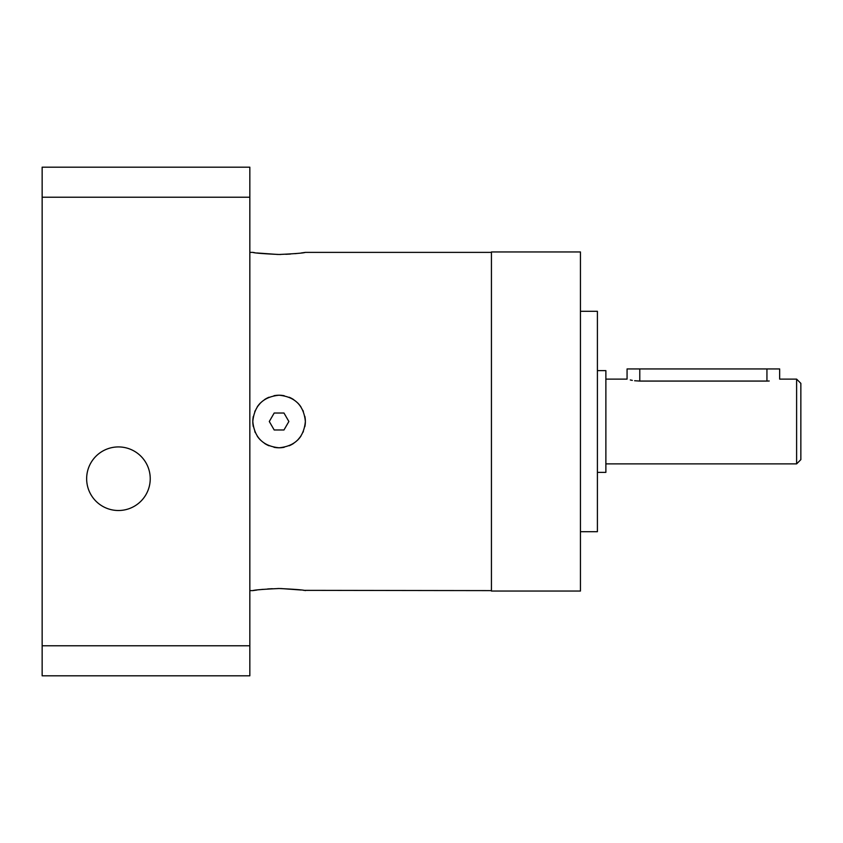 <?xml version="1.0" encoding="UTF-8"?>
<svg xmlns="http://www.w3.org/2000/svg" width="843" height="843" viewBox="0 0 843 843"><rect width="100%" height="100%" fill="white"/><g stroke="black" fill="none" stroke-linecap="round" stroke-linejoin="round"><path stroke-width="1.26" d="M800.85 459.646L800.85 383.354L796.614 379.118L796.614 463.882L800.85 459.646M769.227 381.004L766.94 381.068C783.337 378.939 783.337 378.939 766.94 381.068L766.94 368.939L779.659 368.939L779.659 379.118L796.614 379.118M634.631 380.741L639.784 381.068C623.399 378.939 623.399 378.939 639.784 381.068L766.94 381.068M632.303 380.383L630.29 379.961M597.402 370.635L605.875 370.635L605.875 472.365L597.402 472.365M580.448 311.299L597.402 311.299L597.402 531.701L580.448 531.701M580.448 251.962L580.448 591.038L491.437 591.038L491.437 251.962L580.448 251.962M301.225 252.974L305.366 252.384C303.817 253.037 295.061 253.743 279.096 254.481C263.027 253.732 254.27 253.037 252.805 252.384L249.834 252.384M252.805 252.384L254.533 252.647M256.936 252.974L277.832 254.47M279.086 254.481L280.719 254.47M285.777 254.291L290.403 254.059M294.955 253.68L298.622 253.3M491.437 252.384L305.366 252.384M491.437 590.616L303.628 590.353M301.12 590.016L280.719 588.53M256.925 590.026L252.805 590.616C254.344 589.963 263.111 589.257 279.075 588.519L277.832 588.53M272.321 588.709L267.705 588.951M263.1 589.331L259.391 589.721M252.805 590.616L249.834 590.616M278.854 395.219L274.186 395.683M264.47 399.656A26.281 26.281 0 0 1 269.012 397.232L264.544 399.614M260.487 402.933L257.241 406.884A26.281 26.281 0 0 1 260.487 402.933M253.311 426.621A26.281 26.281 0 0 1 252.805 421.5C254.354 405.546 263.111 396.79 279.086 395.219C295.061 396.79 303.828 405.557 305.366 421.5C303.817 437.454 295.061 446.21 279.086 447.781C263.1 446.21 254.344 437.443 252.805 421.5L253.29 426.547M255.271 432.607A26.281 26.281 0 0 1 254.807 431.542L255.029 432.09M264.47 443.344L269.012 445.768A26.281 26.281 0 0 1 264.47 443.344M273.954 447.275L278.854 447.781M279.318 447.781L283.986 447.317M293.691 443.344A26.281 26.281 0 0 1 289.16 445.768L293.627 443.386M300.94 436.094A26.281 26.281 0 0 1 297.674 440.067L300.919 436.116M304.86 426.621A26.281 26.281 0 0 0 305.366 421.5L304.871 416.453M302.9 410.393A26.281 26.281 0 0 1 303.364 411.458L303.132 410.91M293.691 399.656L289.16 397.232A26.281 26.281 0 0 1 293.701 399.656M273.954 395.725A26.281 26.281 0 0 1 284.217 395.725L279.318 395.219M279.075 588.519C295.124 589.268 303.891 589.963 305.366 590.616M284.217 447.275A26.281 26.281 0 0 1 273.943 447.275M260.487 440.067A26.281 26.281 0 0 1 257.231 436.094M303.364 431.553A26.281 26.281 0 0 1 303.132 432.09M305.366 421.5A26.281 26.281 0 0 0 304.86 416.379M300.94 406.906A26.281 26.281 0 0 0 297.684 402.933M255.029 410.91A26.281 26.281 0 0 0 254.807 411.447M253.311 416.379A26.281 26.281 0 0 0 252.805 421.5M274.186 413.028L269.296 421.5L274.186 429.972L283.975 429.972L288.875 421.5L283.975 413.028L274.186 413.028M249.834 645.78L42.15 645.78L42.15 675.812L249.834 675.812L249.834 167.188L42.15 167.188L42.15 197.22L249.834 197.22M42.15 645.78L42.15 197.22M150.233 478.719A31.792 31.792 0 0 0 118.442 446.927A31.792 31.792 0 0 0 86.65 478.719A31.792 31.792 0 0 0 118.442 510.51A31.792 31.792 0 0 0 150.233 478.719M605.875 379.118L627.066 379.118L627.066 368.939L766.94 368.939M639.784 381.068L639.784 368.939M605.875 463.882L796.614 463.882"/></g></svg>

